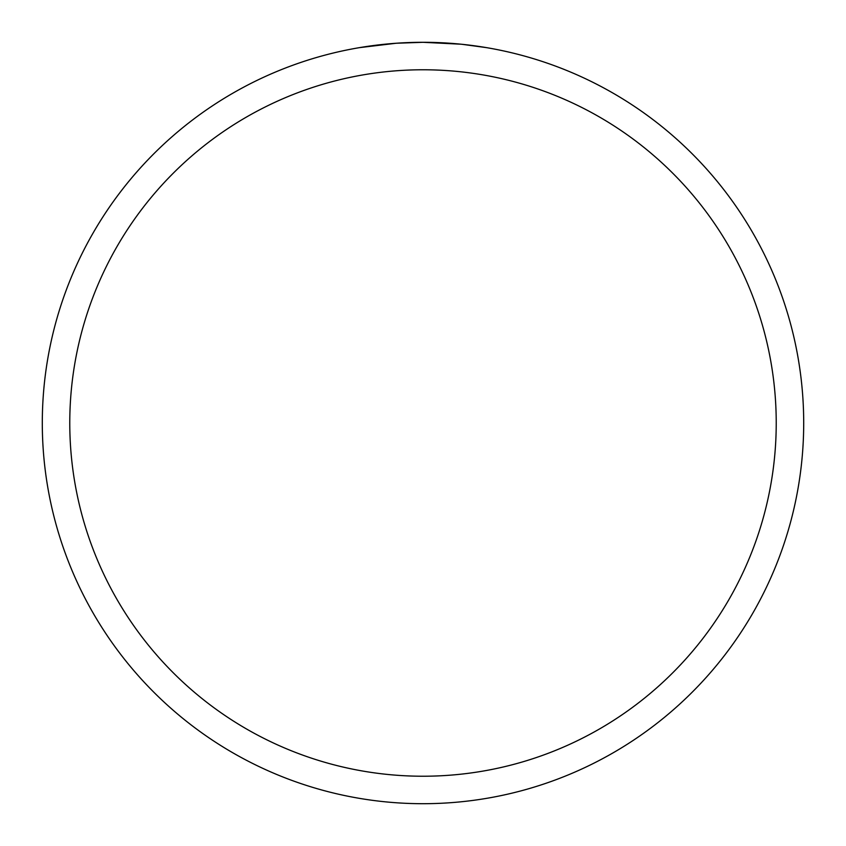 <?xml version="1.0" encoding="UTF-8"?>
<svg xmlns="http://www.w3.org/2000/svg" width="846" height="846" viewBox="0 0 846 846"><rect width="100%" height="100%" fill="white"/><g stroke="black" fill="none" stroke-linecap="round" stroke-linejoin="round"><path stroke-width="1.27" d="M427.325 42.321L430.244 42.374M449.342 43.209L450.273 43.283M461.038 44.203L423 42.3A380.7 380.7 0 0 1 803.7 423A380.7 380.7 0 0 1 423 803.7A380.7 380.7 0 0 1 42.3 423A380.7 380.7 0 0 1 423 42.3L396.235 43.241L359.37 47.651M462.053 44.309L486.63 47.651M423 69.774A353.226 353.226 0 0 1 776.226 423A353.226 353.226 0 0 1 423 776.226A353.226 353.226 0 0 1 69.774 423A353.226 353.226 0 0 1 423 69.774M407.296 42.628L410.68 42.501M378.109 44.954L388.6 43.855M390.778 43.664L396.235 43.241M402.326 42.86L405.308 42.712M406.588 42.649L407.751 42.607M409.75 42.533L413.292 42.427"/></g></svg>
